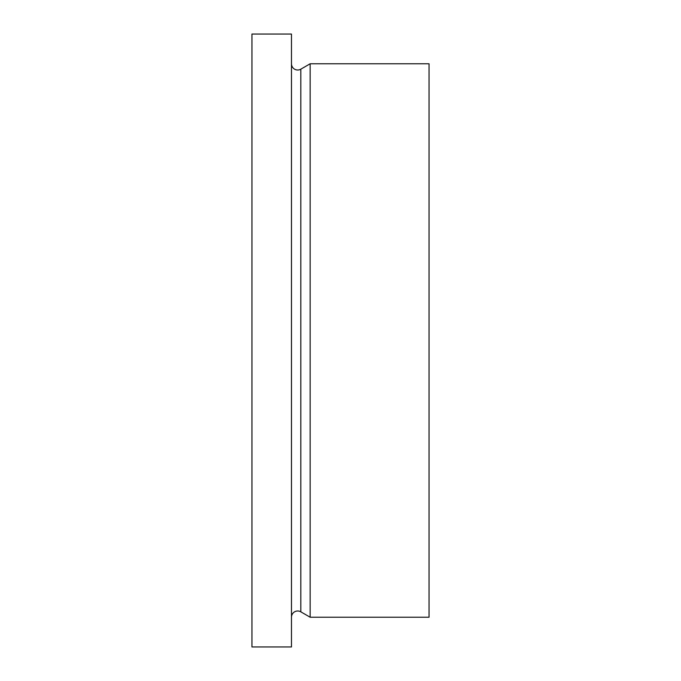 <?xml version="1.0" encoding="UTF-8"?>
<svg xmlns="http://www.w3.org/2000/svg" width="681" height="681" viewBox="0 0 681 681"><rect width="100%" height="100%" fill="white"/><g stroke="black" fill="none" stroke-linecap="round" stroke-linejoin="round"><path stroke-width="1.02" d="M291.477 63.776A6.223 6.223 0 0 0 300.815 69.173L310.153 63.776L310.153 617.224L300.815 611.827L300.815 69.173M291.477 617.224A6.223 6.223 0 0 1 300.815 611.827M291.477 646.95L291.477 34.05L251.953 34.05L251.953 646.95L291.477 646.95M310.153 617.224L429.047 617.224L429.047 63.776L310.153 63.776"/></g></svg>
